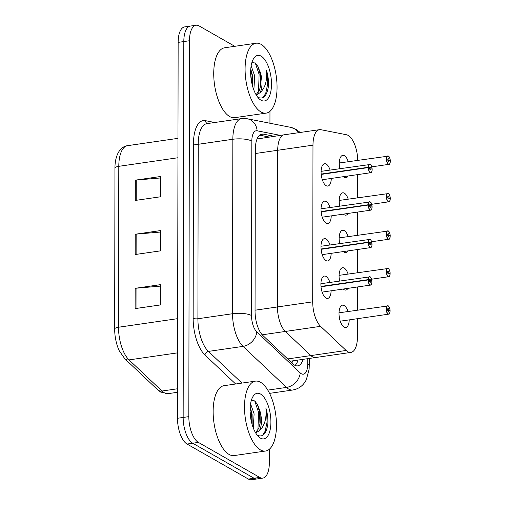 <?xml version="1.0" encoding="UTF-8"?>
<svg xmlns="http://www.w3.org/2000/svg" width="505" height="505" viewBox="0 0 505 505"><rect width="100%" height="100%" fill="white"/><g stroke="black" fill="none" stroke-linecap="round" stroke-linejoin="round"><path stroke-width="0.76" d="M331.173 253.34A11.299 4.898 -98.3 0 1 327.695 260.978A11.299 4.898 -98.3 0 1 326.053 260.612A11.299 4.898 -98.3 0 1 321.022 248.675A11.299 4.898 -98.3 0 1 324.45 238.612A11.299 4.898 -98.3 0 1 326.091 238.979A11.299 4.898 -98.3 0 1 329.961 244.95M331.242 215.887A11.299 4.898 -98.3 0 1 327.758 223.526A11.299 4.898 -98.3 0 1 326.116 223.159A11.299 4.898 -98.3 0 1 321.092 211.223A11.299 4.898 -98.3 0 1 324.513 201.16A11.299 4.898 -98.3 0 1 326.154 201.527A11.299 4.898 -98.3 0 1 330.024 207.498M331.305 178.429A11.299 4.898 -98.3 0 1 327.827 186.074A11.299 4.898 -98.3 0 1 326.186 185.707A11.299 4.898 -98.3 0 1 321.155 173.764A11.299 4.898 -98.3 0 1 324.582 163.708A11.299 4.898 -98.3 0 1 326.224 164.075A11.299 4.898 -98.3 0 1 330.087 170.046M331.11 290.792A11.299 4.898 -98.3 0 1 327.625 298.436A11.299 4.898 -98.3 0 1 325.99 298.07A11.299 4.898 -98.3 0 1 320.959 286.127A11.299 4.898 -98.3 0 1 324.387 276.071A11.299 4.898 -98.3 0 1 326.028 276.437A11.299 4.898 -98.3 0 1 329.891 282.409M347.945 288.355A11.299 4.898 -98.3 0 1 345.811 290.072A11.299 4.898 -98.3 0 1 344.17 289.706A11.299 4.898 -98.3 0 1 343.28 289.03M339.587 281.001A11.299 4.898 -98.3 0 1 342.567 267.707A11.299 4.898 -98.3 0 1 344.208 268.073A11.299 4.898 -98.3 0 1 348.078 274.045M348.008 250.897A11.299 4.898 -98.3 0 1 345.874 252.614A11.299 4.898 -98.3 0 1 344.24 252.248A11.299 4.898 -98.3 0 1 343.343 251.572M339.65 243.549A11.299 4.898 -98.3 0 1 342.636 230.248A11.299 4.898 -98.3 0 1 344.277 230.615A11.299 4.898 -98.3 0 1 348.141 236.586M348.078 213.445A11.299 4.898 -98.3 0 1 345.944 215.162A11.299 4.898 -98.3 0 1 344.303 214.795A11.299 4.898 -98.3 0 1 343.413 214.12M339.713 206.09A11.299 4.898 -98.3 0 1 342.699 192.796A11.299 4.898 -98.3 0 1 344.341 193.162A11.299 4.898 -98.3 0 1 348.21 199.134M348.141 175.986A11.299 4.898 -98.3 0 1 346.007 177.703A11.299 4.898 -98.3 0 1 344.366 177.343A11.299 4.898 -98.3 0 1 343.476 176.668M339.783 168.638A11.299 4.898 -98.3 0 1 342.762 155.344A11.299 4.898 -98.3 0 1 344.404 155.704A11.299 4.898 -98.3 0 1 348.273 161.682M349.226 319.886A11.299 4.898 -98.3 0 1 345.748 327.524A11.299 4.898 -98.3 0 1 344.107 327.158A11.299 4.898 -98.3 0 1 339.076 315.221A11.299 4.898 -98.3 0 1 342.504 305.159A11.299 4.898 -98.3 0 1 344.145 305.525A11.299 4.898 -98.3 0 1 348.014 311.497M285.672 134.822A21.185 9.185 81.7 0 0 284.258 134.778A21.185 9.185 81.7 0 0 277.712 150.269L277.441 306.952A21.185 9.185 81.7 0 0 285.325 331.45L310.878 355.583A21.185 9.185 81.7 0 0 312.538 356.839A21.185 9.185 81.7 0 0 315.619 357.527L350.88 352.414A21.185 9.185 81.7 0 0 357.426 336.917L357.458 318.687M357.729 160.306A21.185 9.185 81.7 0 0 346.518 134.766L320.934 129.709A21.185 9.185 81.7 0 0 319.526 129.665A21.185 9.185 81.7 0 0 312.98 145.156L312.709 301.839A21.185 9.185 81.7 0 0 320.593 326.337L346.14 350.47A21.185 9.185 81.7 0 0 347.806 351.726A21.185 9.185 81.7 0 0 350.88 352.414M357.477 310.127L357.515 286.966M357.54 272.668L357.578 249.508M357.603 235.216L357.647 212.056M357.673 197.764L357.71 174.604M257.058 139.014L284.258 134.778A21.185 9.185 81.7 0 0 277.712 150.269L277.441 306.952A21.185 9.185 81.7 0 0 285.325 331.45L310.878 355.583A21.185 9.185 81.7 0 0 312.538 356.839A21.185 9.185 81.7 0 0 315.619 357.527L290.318 361.195M269.373 449.197L269.354 462.612A21.185 9.185 -98.3 0 1 262.808 478.109A21.185 9.185 -98.3 0 1 259.728 477.421L198.377 442.393A21.185 9.185 -98.3 0 1 188.826 416.638L189.476 40.741L183.814 41.568A21.185 9.185 -98.3 0 1 190.36 26.071A21.185 9.185 -98.3 0 0 183.814 41.568L183.157 417.458L183.814 41.568L178.145 42.388A21.185 9.185 -98.3 0 1 184.691 26.891L196.028 25.25A21.185 9.185 -98.3 0 1 199.103 25.932L234.793 46.315M198.377 442.393L192.708 443.213A21.185 9.185 -98.3 0 1 183.157 417.458A21.185 9.185 -98.3 0 0 192.708 443.213L254.066 478.241L192.708 443.213L187.039 444.04A21.185 9.185 -98.3 0 1 177.489 418.279L178.145 42.388M262.808 478.109L257.14 478.929A21.185 9.185 -98.3 0 1 254.066 478.241A21.185 9.185 -98.3 0 0 257.14 478.929L251.471 479.75A21.185 9.185 -98.3 0 1 248.397 479.068L187.039 444.04M114.667 328.913L114.944 168.007A24.789 10.75 -98.3 0 1 115.456 161.31C117.356 150.522 122.57 146.267 127.525 145.674A28.248 12.253 81.7 0 0 118.795 166.328L118.517 327.24A7.064 2.039 -179.9 0 0 114.667 328.913A24.789 10.75 -98.3 0 0 119.331 350.918L124.748 358.689A7.064 5.58 133.4 0 0 129.034 359.901L161.991 391.028A28.248 12.253 81.7 0 0 164.207 392.707A28.248 12.253 81.7 0 0 168.31 393.622L177.533 392.284M135.144 288.323L160.331 284.675L160.293 304.957L135.106 308.606L135.144 288.323A5.65 1.635 -179.9 0 1 136.053 288.222L136.022 308.473M135.327 180.152L160.521 176.504L160.483 196.786L135.296 200.434L135.327 180.152A5.65 1.635 -179.9 0 1 136.243 180.051L136.211 200.302M135.239 234.238L160.426 230.589L160.388 250.871L135.201 254.52L135.239 234.238A5.65 1.635 -179.9 0 1 136.148 234.137L136.116 254.387M160.426 232.041L136.148 234.137M160.521 177.956L136.243 180.051M160.331 286.127L136.053 288.222M274.032 136.262L263.288 134.134A21.185 9.185 81.7 0 0 261.874 134.096A21.185 9.185 81.7 0 0 255.328 149.587L255.05 311.061A21.185 9.185 81.7 0 0 262.935 335.56L292.957 363.916A21.185 9.185 81.7 0 0 294.617 365.172A21.185 9.185 81.7 0 0 297.691 365.854A21.185 9.185 81.7 0 0 303.076 359.345M298.032 360.078A21.185 9.185 -98.3 0 1 295.059 365.399M269.967 111.302L269.948 123.245M189.476 40.741A21.185 9.185 -98.3 0 1 196.028 25.25M259.639 135.144L268.995 136.994M389.683 310.928L390.062 310.834A4.097 1.774 81.7 0 0 388.212 306.03A4.097 1.774 81.7 0 0 386.357 308.89A4.097 1.774 81.7 0 0 388.2 313.87A4.097 1.774 81.7 0 0 390.056 311.175L390.056 311.219M390.056 311.175L388.844 310.373A1.414 0.612 -98.3 0 1 388.408 311.345A1.414 0.612 -98.3 0 1 388.206 311.301A1.414 0.612 -98.3 0 1 387.575 309.811A1.414 0.612 -98.3 0 1 388.004 308.549A1.414 0.612 -98.3 0 1 388.212 308.599A1.414 0.612 -98.3 0 1 388.844 310.253L387.682 310.423M388.844 310.253L390.062 310.834M388.844 310.373L387.714 310.537M371.409 284.359A4.236 1.837 -98.3 0 1 370.569 285.072A4.236 1.837 -98.3 0 1 369.957 284.934A4.236 1.837 -98.3 0 1 368.044 279.959L368.233 279.972A4.097 1.774 81.7 0 0 370.083 284.782A4.097 1.774 81.7 0 0 371.939 281.916A4.097 1.774 81.7 0 0 370.096 276.936A4.097 1.774 81.7 0 0 368.24 279.631L320.984 286.43M368.24 279.631L369.452 280.439A1.414 0.612 -98.3 0 1 369.887 279.461A1.414 0.612 -98.3 0 1 370.089 279.505A1.414 0.612 -98.3 0 1 370.72 281.001A1.414 0.612 -98.3 0 1 370.291 282.257A1.414 0.612 -98.3 0 1 370.083 282.213A1.414 0.612 -98.3 0 1 369.452 280.553L368.233 279.972M368.044 279.959L321.016 286.783M389.753 273.476L390.125 273.382A4.097 1.774 81.7 0 0 388.282 268.572A4.097 1.774 81.7 0 0 386.42 271.438A4.097 1.774 81.7 0 0 388.263 276.418A4.097 1.774 81.7 0 0 390.125 273.723L390.125 273.767M390.125 273.723L388.913 272.921A1.414 0.612 -98.3 0 1 388.478 273.893A1.414 0.612 -98.3 0 1 388.269 273.849A1.414 0.612 -98.3 0 1 387.644 272.353A1.414 0.612 -98.3 0 1 388.067 271.097A1.414 0.612 -98.3 0 1 388.276 271.141A1.414 0.612 -98.3 0 1 388.913 272.801L387.745 272.971M388.913 272.801L390.125 273.382M388.913 272.921L387.783 273.085M389.816 236.018L390.188 235.93A4.097 1.774 81.7 0 0 388.345 231.12A4.097 1.774 81.7 0 0 386.483 233.985A4.097 1.774 81.7 0 0 388.332 238.96A4.097 1.774 81.7 0 0 390.188 236.271L390.188 236.308M390.188 236.271L388.976 235.463A1.414 0.612 -98.3 0 1 388.541 236.441A1.414 0.612 -98.3 0 1 388.332 236.391A1.414 0.612 -98.3 0 1 387.707 234.901A1.414 0.612 -98.3 0 1 388.137 233.645A1.414 0.612 -98.3 0 1 388.339 233.689A1.414 0.612 -98.3 0 1 388.976 235.349L387.815 235.513M388.976 235.349L390.188 235.93M388.976 235.463L387.846 235.627M389.879 198.566L390.258 198.471A4.097 1.774 81.7 0 0 388.408 193.667A4.097 1.774 81.7 0 0 386.552 196.527A4.097 1.774 81.7 0 0 388.395 201.508A4.097 1.774 81.7 0 0 390.251 198.812L390.251 198.856M390.251 198.812L389.039 198.011A1.414 0.612 -98.3 0 1 388.604 198.983A1.414 0.612 -98.3 0 1 388.402 198.938A1.414 0.612 -98.3 0 1 387.771 197.449A1.414 0.612 -98.3 0 1 388.2 196.186A1.414 0.612 -98.3 0 1 388.408 196.237A1.414 0.612 -98.3 0 1 389.039 197.891L387.878 198.061M389.039 197.891L390.258 198.471M389.039 198.011L387.909 198.175M389.948 161.114L390.321 161.019A4.097 1.774 81.7 0 0 388.478 156.209A4.097 1.774 81.7 0 0 386.615 159.075A4.097 1.774 81.7 0 0 388.459 164.056A4.097 1.774 81.7 0 0 390.321 161.36L390.333 161.379C389.892 163.753 389.431 164.744 388.951 164.346A4.236 1.837 -98.3 0 1 388.332 164.207A4.236 1.837 -98.3 0 1 386.451 159.731A4.236 1.837 -98.3 0 1 387.733 155.957A4.236 1.837 -98.3 0 1 388.351 156.095M390.321 161.36L389.109 160.558A1.414 0.612 -98.3 0 1 388.673 161.531A1.414 0.612 -98.3 0 1 388.465 161.486A1.414 0.612 -98.3 0 1 387.84 159.99A1.414 0.612 -98.3 0 1 388.263 158.734A1.414 0.612 -98.3 0 1 388.471 158.778A1.414 0.612 -98.3 0 1 389.109 160.439L387.941 160.609M389.109 160.439L390.321 161.019C390.554 159.618 388.863 155.534 388.421 156.108L339.284 162.982M389.109 160.558L387.979 160.723M371.478 246.901A4.236 1.837 -98.3 0 1 370.638 247.614A4.236 1.837 -98.3 0 1 370.02 247.482A4.236 1.837 -98.3 0 1 368.113 242.507L368.303 242.52A4.097 1.774 81.7 0 0 370.146 247.324A4.097 1.774 81.7 0 0 372.008 244.464A4.097 1.774 81.7 0 0 370.159 239.484A4.097 1.774 81.7 0 0 368.303 242.179L321.047 248.978M368.303 242.179L369.515 242.981A1.414 0.612 -98.3 0 1 369.95 242.009A1.414 0.612 -98.3 0 1 370.159 242.053A1.414 0.612 -98.3 0 1 370.784 243.549A1.414 0.612 -98.3 0 1 370.354 244.805A1.414 0.612 -98.3 0 1 370.152 244.755A1.414 0.612 -98.3 0 1 369.515 243.101L368.303 242.52M368.113 242.507L321.079 249.325M371.541 209.449A4.236 1.837 -98.3 0 1 370.702 210.162A4.236 1.837 -98.3 0 1 370.083 210.023A4.236 1.837 -98.3 0 1 368.177 205.055L368.366 205.068A4.097 1.774 81.7 0 0 370.209 209.872A4.097 1.774 81.7 0 0 372.071 207.012A4.097 1.774 81.7 0 0 370.228 202.032A4.097 1.774 81.7 0 0 368.366 204.721L321.111 211.526M368.366 204.721L369.578 205.529A1.414 0.612 -98.3 0 1 370.013 204.55A1.414 0.612 -98.3 0 1 370.222 204.601A1.414 0.612 -98.3 0 1 370.853 206.09A1.414 0.612 -98.3 0 1 370.424 207.347A1.414 0.612 -98.3 0 1 370.216 207.302A1.414 0.612 -98.3 0 1 369.578 205.649L368.366 205.068M368.177 205.055L321.142 211.873M371.604 171.99A4.236 1.837 -98.3 0 1 370.765 172.71A4.236 1.837 -98.3 0 1 370.152 172.571A4.236 1.837 -98.3 0 1 368.24 167.597L368.435 167.609A4.097 1.774 81.7 0 0 370.279 172.42A4.097 1.774 81.7 0 0 372.141 169.554A4.097 1.774 81.7 0 0 370.291 164.573A4.097 1.774 81.7 0 0 368.435 167.269L321.18 174.067M368.435 167.269L369.647 168.07A1.414 0.612 -98.3 0 1 370.083 167.098A1.414 0.612 -98.3 0 1 370.285 167.142A1.414 0.612 -98.3 0 1 370.916 168.638A1.414 0.612 -98.3 0 1 370.487 169.895A1.414 0.612 -98.3 0 1 370.285 169.85A1.414 0.612 -98.3 0 1 369.647 168.19L368.435 167.609M368.24 167.597L321.212 174.421M260.542 382.279A35.312 15.314 -98.3 0 1 276.26 419.592A35.312 15.314 -98.3 0 1 265.548 451.022A35.312 15.314 -98.3 0 1 260.422 449.886A35.312 15.314 -98.3 0 1 244.704 412.572A35.312 15.314 -98.3 0 1 255.416 381.136A35.312 15.314 -98.3 0 1 260.542 382.279M265.548 451.022L234.187 455.573A35.312 15.314 -98.3 0 1 229.062 454.431A35.312 15.314 -98.3 0 1 213.344 417.117A35.312 15.314 -98.3 0 1 224.056 385.687L255.416 381.136M252.134 424.591L252.115 414.132L250.177 407.005M253.27 427.943L254.116 413.841L250.556 403.798M260.441 438.125A23.028 9.986 -98.3 0 1 258.623 436.743A23.028 9.986 -98.3 0 1 250.6 417.515A23.028 9.986 -98.3 0 1 252.828 396.797A23.028 9.986 -98.3 0 1 260.523 394.039A23.028 9.986 -98.3 0 1 270.901 422.028A23.028 9.986 -98.3 0 1 260.441 438.125M255.473 432.608L258.756 428.448L260.189 423.057L260.113 412.976L257.859 405.136L254.842 400.945L251.307 400.459M257.316 435.215C262.764 437.608 266.28 433.915 267.858 424.124C268.149 418.809 267.505 413.526 265.939 408.267C266.735 418.702 264.506 426.195 259.261 430.74A15.964 6.925 -98.3 0 0 259.235 408.898M255.65 432.905L259.261 430.74M252.077 424.383L251.522 413.26L250.139 407.535M259.974 424.314L259.519 412.099L257.323 404.069M251.2 420.873L250.07 411.139M257.929 430.071L258.522 412.244L254.678 400.825M262.436 435.537L265.15 431.207L267.094 421.864L266.52 411.083L265.939 408.267M261.129 44.377A35.312 15.314 -98.3 0 1 276.847 81.69A35.312 15.314 -98.3 0 1 266.141 113.126A35.312 15.314 -98.3 0 1 261.016 111.984A35.312 15.314 -98.3 0 1 245.297 74.671A35.312 15.314 -98.3 0 1 256.003 43.234A35.312 15.314 -98.3 0 1 261.129 44.377M266.141 113.126L234.781 117.671A35.312 15.314 -98.3 0 1 229.649 116.529A35.312 15.314 -98.3 0 1 213.937 79.222A35.312 15.314 -98.3 0 1 224.643 47.786L256.003 43.234M252.727 86.69L252.708 76.236L250.77 69.103M253.857 90.041L254.703 75.946L251.143 65.896M261.034 100.224A23.028 9.986 -98.3 0 1 259.21 98.847A23.028 9.986 -98.3 0 1 251.187 79.613A23.028 9.986 -98.3 0 1 253.422 58.896A23.028 9.986 -98.3 0 1 261.11 56.137A23.028 9.986 -98.3 0 1 271.494 84.127A23.028 9.986 -98.3 0 1 261.034 100.224M256.06 94.706L259.343 90.553L260.782 85.162L260.7 75.075L258.446 67.241L255.429 63.043L251.894 62.557M257.904 97.313C263.357 99.712 266.867 96.013 268.452 86.229C268.736 80.914 268.098 75.624 266.526 70.372C267.328 80.8 265.1 88.293 259.848 92.838A15.964 6.925 -98.3 0 0 259.822 70.997M256.237 95.009L259.848 92.838M252.664 86.488L252.115 75.359L250.732 69.633M260.567 86.418L260.113 74.197L257.91 66.168M251.787 82.971L250.663 73.238M258.522 92.169L259.109 74.342L255.265 62.923M263.029 97.635L265.737 93.305L267.688 83.969L267.107 73.181L266.526 70.372M287.692 358.941L346.14 350.47M262.202 334.802L320.593 326.337M255.05 310.203L312.709 301.839M255.322 153.52L312.98 145.156M292.572 360.867A21.185 16.747 133.4 0 1 291.915 362.931M168.31 393.622L160.716 392.082L157.705 389.822A7.064 5.58 133.4 0 0 161.991 391.028L177.539 388.774M114.944 168.007A7.064 2.039 0.1 0 1 118.795 166.328L177.943 157.749M177.659 318.661L118.517 327.24A28.248 12.253 81.7 0 0 129.034 359.901L177.602 352.856M248.397 479.068L259.728 477.421M177.489 418.279L188.826 416.638M280.243 135.359L257.133 130.789A14.121 6.123 81.7 0 0 251.825 141.091L251.522 315.543A14.121 6.123 81.7 0 0 256.78 331.873L300.21 372.898A14.121 6.123 81.7 0 0 301.321 373.738A14.121 6.123 81.7 0 0 307.734 363.865L307.747 358.664M307.734 363.865A14.121 4.078 -179.9 0 1 309.262 365.715L309.117 369.161L306.365 379.646C303.524 385.384 299.004 388.837 292.805 389.999A28.248 12.253 -98.3 0 1 288.702 389.09A28.248 12.253 -98.3 0 1 286.486 387.411L267.795 390.119M300.204 132.468L296.138 129.381L290.766 127.361A14.121 12.581 101.2 0 1 298.43 132.727M235.652 384.002L204.986 355.034A31.777 13.78 -98.3 0 1 193.15 318.289L193.459 143.837A31.777 13.78 -98.3 0 1 205.39 120.657L214.726 122.507M300.21 372.898A14.121 11.16 133.4 0 1 286.486 387.411L243.05 346.386L208.413 351.404L241.958 383.087M256.78 331.873A14.121 11.16 133.4 0 1 243.05 346.386A28.248 12.253 -98.3 0 1 232.534 313.725L197.897 318.743A28.248 12.253 81.7 0 0 208.413 351.404A3.529 2.79 -46.6 0 0 204.986 355.034M251.522 315.543A14.121 4.078 -179.9 0 0 232.534 313.725L232.837 139.266L198.206 144.291L197.897 318.743A3.529 1.023 0.1 0 1 193.15 318.289M251.825 141.091A14.121 4.078 -179.9 0 0 232.837 139.266A28.248 12.253 -98.3 0 1 241.567 118.612L206.93 123.637A28.248 12.253 81.7 0 0 198.206 144.291A3.529 1.023 0.1 0 1 193.459 143.837M205.39 120.657A3.529 3.144 -78.8 0 0 207.46 123.561M290.766 127.361L247.273 118.763A14.121 12.581 101.2 0 1 257.133 130.789M260.536 134.538L263.288 134.134M389.525 313.447A4.236 1.837 -98.3 0 1 388.686 314.161A4.236 1.837 -98.3 0 1 388.074 314.022A4.236 1.837 -98.3 0 1 386.186 309.546A4.236 1.837 -98.3 0 1 387.474 305.777A4.236 1.837 -98.3 0 1 388.086 305.91M368.044 279.606A4.236 1.837 -98.3 0 1 369.357 276.683A4.236 1.837 -98.3 0 1 369.969 276.822A4.236 1.837 -98.3 0 1 370.361 277.131M389.595 275.989A4.236 1.837 -98.3 0 1 388.755 276.708A4.236 1.837 -98.3 0 1 388.137 276.57A4.236 1.837 -98.3 0 1 386.256 272.094A4.236 1.837 -98.3 0 1 387.537 268.319A4.236 1.837 -98.3 0 1 388.156 268.458M389.658 238.537A4.236 1.837 -98.3 0 1 388.818 239.25A4.236 1.837 -98.3 0 1 388.206 239.118A4.236 1.837 -98.3 0 1 386.319 234.636A4.236 1.837 -98.3 0 1 387.606 230.867A4.236 1.837 -98.3 0 1 388.219 231M389.727 201.085A4.236 1.837 -98.3 0 1 388.888 201.798A4.236 1.837 -98.3 0 1 388.269 201.659A4.236 1.837 -98.3 0 1 386.382 197.184A4.236 1.837 -98.3 0 1 387.67 193.409A4.236 1.837 -98.3 0 1 388.282 193.548M389.791 163.626A4.236 1.837 -98.3 0 1 388.951 164.346L371.743 166.839M368.113 242.154A4.236 1.837 -98.3 0 1 369.42 239.231A4.236 1.837 -98.3 0 1 370.032 239.37A4.236 1.837 -98.3 0 1 370.43 239.679M368.177 204.702A4.236 1.837 -98.3 0 1 369.483 201.779A4.236 1.837 -98.3 0 1 370.102 201.912A4.236 1.837 -98.3 0 1 370.493 202.221M368.246 167.243A4.236 1.837 -98.3 0 1 369.553 164.321A4.236 1.837 -98.3 0 1 370.165 164.46A4.236 1.837 -98.3 0 1 370.556 164.769M284.258 134.778L319.526 129.665M157.705 389.822L124.748 358.689M127.525 145.674L177.975 138.357M292.805 389.999L269.569 393.37M247.273 118.763L241.567 118.612M309.262 365.715L309.275 358.443M339.019 312.797L388.156 305.923C388.598 305.348 390.296 309.432 390.075 310.853M390.075 311.2C389.633 313.573 389.172 314.558 388.686 314.161L340.237 321.186M322.121 292.098L370.569 285.072C370.866 285.432 371.295 284.751 371.876 283.04C371.667 279.038 371.055 276.974 370.039 276.835L320.902 283.709M339.089 275.345L388.225 268.471C388.667 267.896 390.359 271.98 390.138 273.394M390.138 273.748C389.696 276.115 389.235 277.106 388.755 276.708L371.547 279.202M339.152 237.893L388.288 231.012C388.73 230.438 390.428 234.528 390.207 235.942M390.207 236.289C389.759 238.663 389.298 239.654 388.818 239.25L371.611 241.75M339.215 200.434L388.351 193.56C388.793 192.986 390.491 197.07 390.27 198.49M390.27 198.837C389.828 201.211 389.368 202.196 388.888 201.798L371.674 204.291M322.184 254.64L370.638 247.614C370.929 247.974 371.364 247.298 371.939 245.582C371.731 241.586 371.118 239.515 370.102 239.383L320.972 246.257M322.253 217.188L370.702 210.162C370.992 210.522 371.427 209.846 372.008 208.129C371.8 204.134 371.188 202.063 370.171 201.924L321.035 208.799M322.316 179.736L370.765 172.71C371.061 173.07 371.497 172.388 372.071 170.677C371.863 166.675 371.251 164.611 370.234 164.472L321.098 171.346"/></g></svg>
